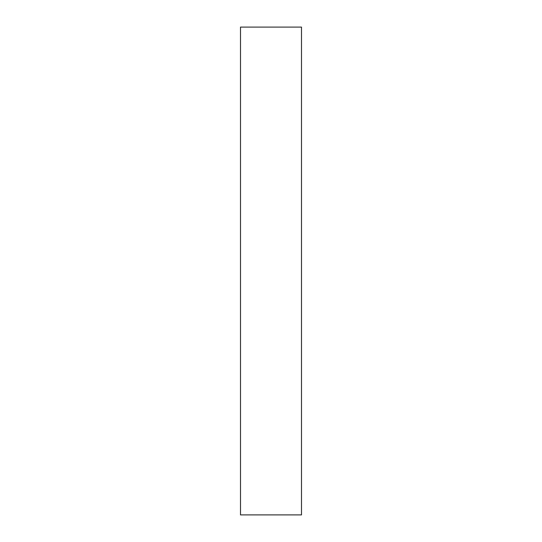 <?xml version="1.0" encoding="UTF-8"?>
<svg xmlns="http://www.w3.org/2000/svg" width="542" height="542" viewBox="0 0 542 542"><rect width="100%" height="100%" fill="white"/><g stroke="black" fill="none" stroke-linecap="round" stroke-linejoin="round"><path stroke-width="0.81" d="M240.512 27.1L240.512 514.9L301.488 514.9L301.488 27.1L240.512 27.1"/></g></svg>
